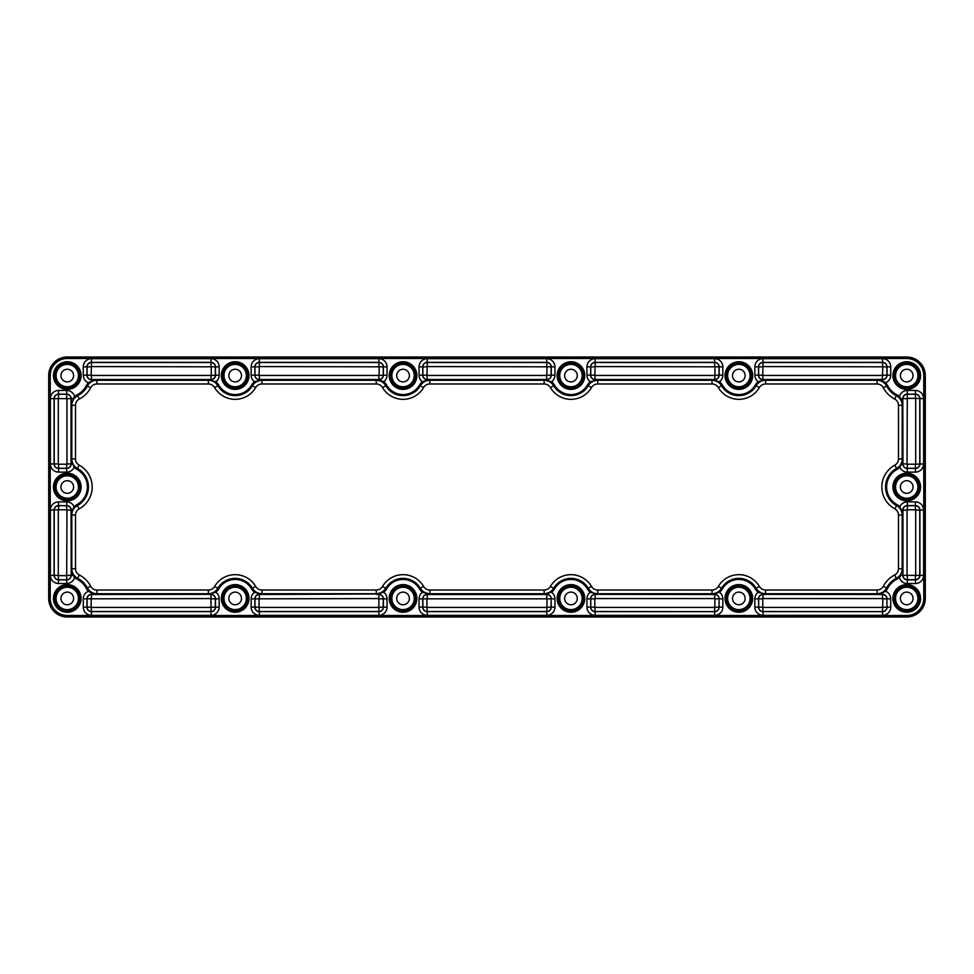 <?xml version="1.0" encoding="UTF-8"?>
<svg xmlns="http://www.w3.org/2000/svg" width="974" height="974" viewBox="0 0 974 974"><rect width="100%" height="100%" fill="white"/><g stroke="black" fill="none" stroke-linecap="round" stroke-linejoin="round"><path stroke-width="1.46" d="M912.431 378.289A6.319 6.319 0 0 1 904.006 381.284A6.319 6.319 0 0 1 901.011 372.859A6.319 6.319 0 0 1 909.436 369.864A6.319 6.319 0 0 1 912.431 378.289M912.541 489.484A6.319 6.319 0 0 1 904.237 492.82A6.319 6.319 0 0 1 900.913 484.516A6.319 6.319 0 0 1 909.205 481.193A6.319 6.319 0 0 1 912.541 489.484M912.748 600.361A6.319 6.319 0 0 1 904.797 604.452A6.319 6.319 0 0 1 900.707 596.502A6.319 6.319 0 0 1 908.657 592.411A6.319 6.319 0 0 1 912.748 600.361M745.061 599.497A6.319 6.319 0 0 1 737.768 604.671A6.319 6.319 0 0 1 732.606 597.366A6.319 6.319 0 0 1 739.899 592.204A6.319 6.319 0 0 1 745.061 599.497M745.159 375.574A6.319 6.319 0 0 1 738.828 381.893A6.319 6.319 0 0 1 732.509 375.574A6.319 6.319 0 0 1 738.828 369.256A6.319 6.319 0 0 1 745.159 375.574M577.168 374.503A6.319 6.319 0 0 1 572.006 381.808A6.319 6.319 0 0 1 564.713 376.634A6.319 6.319 0 0 1 569.875 369.341A6.319 6.319 0 0 1 577.168 374.503M576.961 596.502A6.319 6.319 0 0 1 572.87 604.452A6.319 6.319 0 0 1 564.92 600.361A6.319 6.319 0 0 1 569.011 592.411A6.319 6.319 0 0 1 576.961 596.502M408.861 595.954A6.319 6.319 0 0 1 405.537 604.245A6.319 6.319 0 0 1 397.234 600.921A6.319 6.319 0 0 1 400.57 592.618A6.319 6.319 0 0 1 408.861 595.954M408.751 372.859A6.319 6.319 0 0 1 405.768 381.284A6.319 6.319 0 0 1 397.343 378.289A6.319 6.319 0 0 1 400.326 369.864A6.319 6.319 0 0 1 408.751 372.859M73.586 375.574A6.319 6.319 0 0 1 67.267 381.893A6.319 6.319 0 0 1 60.948 375.574A6.319 6.319 0 0 1 67.267 369.256A6.319 6.319 0 0 1 73.586 375.574M73.513 486.002A6.319 6.319 0 0 1 68.265 493.246A6.319 6.319 0 0 1 61.021 488.011A6.319 6.319 0 0 1 66.269 480.766A6.319 6.319 0 0 1 73.513 486.002M73.33 596.648A6.319 6.319 0 0 1 69.057 604.501A6.319 6.319 0 0 1 61.204 600.227A6.319 6.319 0 0 1 65.477 592.375A6.319 6.319 0 0 1 73.33 596.648M241.028 596.088A6.319 6.319 0 0 1 237.51 604.306A6.319 6.319 0 0 1 229.292 600.788A6.319 6.319 0 0 1 232.81 592.569A6.319 6.319 0 0 1 241.028 596.088M240.895 372.908A6.319 6.319 0 0 1 237.826 381.309A6.319 6.319 0 0 1 229.426 378.229A6.319 6.319 0 0 1 232.494 369.84A6.319 6.319 0 0 1 240.895 372.908M906.733 617.005A18.567 18.567 0 0 0 925.3 598.438L925.3 375.562A18.567 18.567 0 0 0 906.733 356.995L67.267 356.995A18.567 18.567 0 0 0 48.7 375.562L48.7 598.438A18.567 18.567 0 0 0 67.267 617.005L906.733 617.005L906.733 615.483A17.057 17.057 0 0 0 923.778 598.438L923.778 375.562A17.057 17.057 0 0 0 906.733 358.517L67.267 358.517A17.057 17.057 0 0 0 50.222 375.562L50.222 598.438A17.057 17.057 0 0 0 67.267 615.483L906.733 615.483M590.755 382.356A11.323 11.323 0 0 0 587.979 385.546A19.736 19.736 0 0 1 553.914 385.546A11.323 11.323 0 0 0 551.126 382.356L544.137 379.653L551.588 381.771A12.065 12.065 0 0 1 554.559 385.168A18.993 18.993 0 0 0 587.334 385.168A12.065 12.065 0 0 1 590.305 381.771L597.756 379.653L590.755 382.356L590.305 381.771A8.169 8.169 0 0 1 586.945 375.16L586.945 366.845A8.169 8.169 0 0 1 595.114 358.676L714.673 358.676A8.169 8.169 0 0 1 722.842 366.845L722.842 375.16A8.169 8.169 0 0 1 719.482 381.771A12.065 12.065 0 0 1 722.452 385.168A18.993 18.993 0 0 0 755.227 385.168A12.065 12.065 0 0 1 758.198 381.771L758.649 382.356A11.323 11.323 0 0 0 755.861 385.546A19.736 19.736 0 0 1 721.807 385.546A11.323 11.323 0 0 0 719.019 382.356L712.031 379.653L719.482 381.771L719.019 382.356M898.905 397.088L899.404 396.54L900.901 398.634L902.813 405.294L902.046 401.629L898.905 397.088A11.091 11.091 0 0 0 896.506 395.432A22.329 22.329 0 0 1 886.924 385.899A11.091 11.091 0 0 0 885.025 383.281L882.225 381.114L877.087 379.653L882.566 379.653A4.48 4.48 0 0 0 887.046 375.16L887.046 366.845A4.48 4.48 0 0 0 882.566 362.365L762.995 362.365A4.48 4.48 0 0 0 758.515 366.845L758.515 375.16L754.838 375.16A8.169 8.169 0 0 0 758.198 381.771L763.166 380.03L758.649 382.356M887.582 385.558L883.345 387.762A7.061 7.061 0 0 0 877.087 383.975L877.087 380.274A10.763 10.763 0 0 1 886.632 386.057A22.67 22.67 0 0 0 896.36 395.724A10.763 10.763 0 0 1 902.192 405.294L902.192 458.961A10.763 10.763 0 0 1 896.591 468.409A21.184 21.184 0 0 0 896.591 505.591A10.763 10.763 0 0 1 902.192 515.039L902.192 568.706A10.763 10.763 0 0 1 896.36 578.276A22.67 22.67 0 0 0 886.632 587.943A10.763 10.763 0 0 1 877.087 593.726L765.637 593.726A10.994 10.994 0 0 1 756.153 588.296A20.064 20.064 0 0 0 721.515 588.296A10.994 10.994 0 0 1 712.031 593.726L597.756 593.726A10.994 10.994 0 0 1 588.259 588.296A20.064 20.064 0 0 0 553.634 588.296A10.994 10.994 0 0 1 544.137 593.726L429.863 593.726A10.994 10.994 0 0 1 420.366 588.296A20.064 20.064 0 0 0 385.741 588.296A10.994 10.994 0 0 1 376.244 593.726L261.969 593.726A10.994 10.994 0 0 1 252.485 588.296A20.064 20.064 0 0 0 217.847 588.296A10.994 10.994 0 0 1 208.363 593.726L96.913 593.726A10.763 10.763 0 0 1 87.368 587.943A22.67 22.67 0 0 0 77.64 578.276A10.763 10.763 0 0 1 71.808 568.706L71.808 515.039A10.763 10.763 0 0 1 77.409 505.591A21.184 21.184 0 0 0 77.409 468.409A10.763 10.763 0 0 1 71.808 458.961L71.808 405.294A10.763 10.763 0 0 1 77.64 395.724A22.67 22.67 0 0 0 87.368 386.057A10.763 10.763 0 0 1 96.913 380.274L208.363 380.274A10.994 10.994 0 0 1 217.847 385.704A20.064 20.064 0 0 0 252.485 385.704A10.994 10.994 0 0 1 261.969 380.274L376.244 380.274A10.994 10.994 0 0 1 385.741 385.704A20.064 20.064 0 0 0 420.366 385.704A10.994 10.994 0 0 1 429.863 380.274L544.137 380.274A10.994 10.994 0 0 1 553.634 385.704A20.064 20.064 0 0 0 588.259 385.704A10.994 10.994 0 0 1 597.756 380.274L712.031 380.274A10.994 10.994 0 0 1 721.515 385.704A20.064 20.064 0 0 0 756.153 385.704A10.994 10.994 0 0 1 765.637 380.274L877.087 380.274L877.087 379.653L882.566 380.931L885.561 382.758A11.834 11.834 0 0 1 887.582 385.558A21.598 21.598 0 0 0 896.847 394.774A11.834 11.834 0 0 1 899.404 396.54A8.169 8.169 0 0 1 907.305 390.464L915.426 390.464A8.169 8.169 0 0 1 923.596 398.634L923.596 463.941A8.169 8.169 0 0 1 915.426 472.11L907.305 472.11A8.169 8.169 0 0 1 899.842 467.276L899.319 466.753L901.595 463.624L902.813 458.961L901.741 463.941L899.842 467.276A11.834 11.834 0 0 1 897.103 469.346A20.113 20.113 0 0 0 897.103 504.654L896.75 505.299A20.844 20.844 0 0 1 896.75 468.701A11.091 11.091 0 0 0 899.319 466.753M885.025 383.281L885.561 382.758A8.169 8.169 0 0 0 890.735 375.16L890.735 366.845A8.169 8.169 0 0 0 882.566 358.676L762.995 358.676A8.169 8.169 0 0 0 754.838 366.845L754.838 375.16M897.103 504.654A11.834 11.834 0 0 1 899.842 506.724L899.319 507.247A11.091 11.091 0 0 0 896.75 505.299L894.814 508.854A24.886 24.886 0 0 1 894.814 465.146A7.061 7.061 0 0 0 898.491 458.961L898.491 405.294A7.061 7.061 0 0 0 894.656 399.023A26.371 26.371 0 0 1 883.345 387.762M907.305 501.89L915.426 501.89L915.426 509.792L907.305 509.792L907.305 505.579A4.48 4.48 0 0 0 902.813 510.059L907.038 510.059L907.038 575.366L902.959 575.366L902.959 510.059A4.346 4.346 0 0 1 907.305 505.713L915.426 505.713A4.346 4.346 0 0 1 919.773 510.059L919.773 575.366A4.346 4.346 0 0 1 915.426 579.713L907.305 579.713A4.346 4.346 0 0 1 902.959 575.366L900.901 575.366L899.404 577.46A11.834 11.834 0 0 1 896.847 579.226L894.656 574.977A7.061 7.061 0 0 0 898.491 568.706L902.813 568.706L900.646 574.952L902.813 568.706L902.813 575.366A4.48 4.48 0 0 0 907.305 579.859L915.426 579.859A4.48 4.48 0 0 0 919.919 575.366L919.919 510.059A4.48 4.48 0 0 0 915.426 505.579L907.305 505.579L907.305 501.89A8.169 8.169 0 0 0 899.842 506.724L901.595 510.376L899.319 507.247M915.426 501.89A8.169 8.169 0 0 1 923.596 510.059L923.596 575.366A8.169 8.169 0 0 1 915.426 583.536L907.305 583.536A8.169 8.169 0 0 1 899.404 577.46L898.905 576.912L900.646 574.952M896.847 579.226A21.598 21.598 0 0 0 887.582 588.442A11.834 11.834 0 0 1 885.561 591.242L885.025 590.719A11.091 11.091 0 0 0 886.924 588.101A22.329 22.329 0 0 1 896.506 578.568A11.091 11.091 0 0 0 898.905 576.912M755.227 588.832A18.993 18.993 0 0 0 722.452 588.832L721.807 588.454A19.736 19.736 0 0 1 755.861 588.454A11.323 11.323 0 0 0 758.649 591.644L758.198 592.229A12.065 12.065 0 0 1 755.227 588.832L759.355 586.421A7.293 7.293 0 0 0 765.637 590.025L765.637 594.347L762.995 594.347L765.637 594.347L758.198 592.229A8.169 8.169 0 0 0 754.838 598.84L754.838 607.155A8.169 8.169 0 0 0 762.995 615.324L882.566 615.324A8.169 8.169 0 0 0 890.735 607.155L890.735 598.84A8.169 8.169 0 0 0 885.561 591.242L882.225 592.886L885.025 590.719M722.452 588.832A12.065 12.065 0 0 1 719.482 592.229L719.019 591.644A11.323 11.323 0 0 0 721.807 588.454L718.325 586.421A23.778 23.778 0 0 1 759.355 586.421M208.363 383.975L208.363 379.653L211.005 379.653L208.363 379.653L215.802 381.771A12.065 12.065 0 0 1 218.773 385.168A18.993 18.993 0 0 0 251.548 385.168A12.065 12.065 0 0 1 254.518 381.771L261.969 379.653L261.969 383.975A7.293 7.293 0 0 0 255.675 387.579A23.778 23.778 0 0 1 214.645 387.579A7.293 7.293 0 0 0 208.363 383.975L96.913 383.975A7.061 7.061 0 0 0 90.655 387.762A26.371 26.371 0 0 1 79.344 399.023A7.061 7.061 0 0 0 75.509 405.294L75.509 458.961A7.061 7.061 0 0 0 79.186 465.146A24.886 24.886 0 0 1 79.186 508.854A7.061 7.061 0 0 0 75.509 515.039L75.509 568.706A7.061 7.061 0 0 0 79.344 574.977A26.371 26.371 0 0 1 90.655 586.238A7.061 7.061 0 0 0 96.913 590.025L208.363 590.025A7.293 7.293 0 0 0 214.645 586.421A23.778 23.778 0 0 1 255.675 586.421A7.293 7.293 0 0 0 261.969 590.025L376.244 590.025A7.293 7.293 0 0 0 382.538 586.421A23.778 23.778 0 0 1 423.568 586.421A7.293 7.293 0 0 0 429.863 590.025L544.137 590.025A7.293 7.293 0 0 0 550.432 586.421A23.778 23.778 0 0 1 591.462 586.421A7.293 7.293 0 0 0 597.756 590.025L597.756 594.347L595.114 594.347L597.756 594.347L590.305 592.229A8.169 8.169 0 0 0 586.945 598.84L586.945 607.155A8.169 8.169 0 0 0 595.114 615.324L714.673 615.324A8.169 8.169 0 0 0 722.842 607.155L722.842 598.84A8.169 8.169 0 0 0 719.482 592.229L714.514 593.97L719.019 591.644M383.245 591.644L383.695 592.229L376.244 594.347L383.245 591.644A11.323 11.323 0 0 0 386.021 588.454A19.736 19.736 0 0 1 420.086 588.454A11.323 11.323 0 0 0 422.874 591.644L429.863 594.347L422.412 592.229A8.169 8.169 0 0 0 419.051 598.84L419.051 607.155A8.169 8.169 0 0 0 427.221 615.324L546.779 615.324A8.169 8.169 0 0 0 554.949 607.155L554.949 598.84A8.169 8.169 0 0 0 551.588 592.229L544.137 594.347L551.126 591.644L551.588 592.229A12.065 12.065 0 0 0 554.559 588.832A18.993 18.993 0 0 1 587.334 588.832A12.065 12.065 0 0 0 590.305 592.229L590.755 591.644L595.272 593.97M422.874 591.644L422.412 592.229A12.065 12.065 0 0 1 419.441 588.832A18.993 18.993 0 0 0 386.666 588.832A12.065 12.065 0 0 1 383.695 592.229A8.169 8.169 0 0 1 387.055 598.84L387.055 607.155A8.169 8.169 0 0 1 378.886 615.324L259.327 615.324A8.169 8.169 0 0 1 251.158 607.155L251.158 598.84A8.169 8.169 0 0 1 254.518 592.229A12.065 12.065 0 0 1 251.548 588.832A18.993 18.993 0 0 0 218.773 588.832A12.065 12.065 0 0 1 215.802 592.229L208.363 594.347L211.005 594.018L208.363 594.347L208.363 590.025M259.486 593.97L254.518 592.229L254.981 591.644L259.327 594.347A4.48 4.48 0 0 0 254.847 598.84L254.847 607.155A4.48 4.48 0 0 0 259.327 611.635L378.886 611.635A4.48 4.48 0 0 0 383.379 607.155L383.379 598.84A4.48 4.48 0 0 0 378.886 594.347L376.244 594.347L376.244 590.025M210.834 593.97L215.351 591.644L215.802 592.229A8.169 8.169 0 0 1 219.162 598.84L219.162 607.155A8.169 8.169 0 0 1 211.005 615.324L91.434 615.324A8.169 8.169 0 0 1 83.265 607.155L83.265 598.84A8.169 8.169 0 0 1 88.439 591.242A11.834 11.834 0 0 1 86.418 588.442A21.598 21.598 0 0 0 77.153 579.226A11.834 11.834 0 0 1 74.596 577.46L73.099 575.366L71.187 568.706L73.099 575.366L71.187 575.366L71.187 568.706L75.509 568.706M91.775 592.886L96.913 594.347L91.434 593.069L88.439 591.242L88.975 590.719L91.775 592.886L91.434 594.347A4.48 4.48 0 0 0 86.954 598.84L86.954 607.155A4.48 4.48 0 0 0 91.434 611.635L211.005 611.635A4.48 4.48 0 0 0 215.485 607.155L215.485 598.84A4.48 4.48 0 0 0 211.005 594.347L91.434 594.493A4.346 4.346 0 0 0 87.1 598.84L83.265 598.84M73.354 574.952L75.095 576.912L74.596 577.46A8.169 8.169 0 0 1 66.695 583.536L58.574 583.536A8.169 8.169 0 0 1 50.404 575.366L50.404 510.059A8.169 8.169 0 0 1 58.574 501.89L66.695 501.89A8.169 8.169 0 0 1 74.158 506.724L74.681 507.247L72.405 510.376L71.187 515.039L72.259 510.059L74.158 506.724A11.834 11.834 0 0 1 76.897 504.654A20.113 20.113 0 0 0 76.897 469.346A11.834 11.834 0 0 1 74.158 467.276L74.681 466.753A11.091 11.091 0 0 0 77.25 468.701A20.844 20.844 0 0 1 77.25 505.299A11.091 11.091 0 0 0 74.681 507.247M75.509 405.294L71.187 405.294L73.354 399.048L71.187 405.294L71.187 398.634A4.48 4.48 0 0 0 66.695 394.141L58.574 394.141A4.48 4.48 0 0 0 54.081 398.634L54.081 463.941A4.48 4.48 0 0 0 58.574 468.421L66.695 468.421L66.695 472.11A8.169 8.169 0 0 0 74.158 467.276L72.405 463.624L74.681 466.753M66.695 472.11L58.574 472.11L58.574 464.208L66.695 464.208L66.695 468.421A4.48 4.48 0 0 0 71.187 463.941L66.963 463.941L66.963 398.634L71.041 398.634L71.041 463.941A4.346 4.346 0 0 1 66.695 468.287L58.574 468.287A4.346 4.346 0 0 1 54.227 463.941L54.227 398.634A4.346 4.346 0 0 1 58.574 394.287L66.695 394.287A4.346 4.346 0 0 1 71.041 398.634L73.099 398.634L74.596 396.54L75.095 397.088L73.354 399.048M58.574 472.11A8.169 8.169 0 0 1 50.404 463.941L50.404 398.634A8.169 8.169 0 0 1 58.574 390.464L66.695 390.464A8.169 8.169 0 0 1 74.596 396.54A11.834 11.834 0 0 1 77.153 394.774A21.598 21.598 0 0 0 86.418 385.558A11.834 11.834 0 0 1 88.439 382.758L88.975 383.281A11.091 11.091 0 0 0 87.076 385.899A22.329 22.329 0 0 1 77.494 395.432A11.091 11.091 0 0 0 75.095 397.088M83.265 375.16L83.265 366.845A8.169 8.169 0 0 1 91.434 358.676L211.005 358.676A8.169 8.169 0 0 1 219.162 366.845L91.434 366.577L91.166 375.16L86.954 375.16A4.48 4.48 0 0 0 91.434 379.653L91.434 375.428L211.005 375.428L211.005 379.507L91.434 379.507A4.346 4.346 0 0 1 87.1 375.16L87.1 366.845A4.346 4.346 0 0 1 91.434 362.511L211.005 362.511A4.346 4.346 0 0 1 215.339 366.845L215.339 375.16A4.346 4.346 0 0 1 211.005 379.507L211.005 379.653A4.48 4.48 0 0 0 215.485 375.16L215.485 366.845A4.48 4.48 0 0 0 211.005 362.365L91.434 362.365A4.48 4.48 0 0 0 86.954 366.845L86.954 375.16L83.265 375.16A8.169 8.169 0 0 0 88.439 382.758L91.775 381.114L88.975 383.281M219.162 366.845L219.162 375.16A8.169 8.169 0 0 1 215.802 381.771L215.351 382.356L210.834 380.03M251.158 375.16L251.158 366.845A8.169 8.169 0 0 1 259.327 358.676L378.886 358.676A8.169 8.169 0 0 1 387.055 366.845L259.327 366.577L259.06 375.16L254.847 375.16A4.48 4.48 0 0 0 259.327 379.653L259.327 375.428L378.886 375.428L378.886 379.507L259.327 379.507A4.346 4.346 0 0 1 254.981 375.16L254.981 366.845A4.346 4.346 0 0 1 259.327 362.511L378.886 362.511A4.346 4.346 0 0 1 383.232 366.845L383.232 375.16A4.346 4.346 0 0 1 378.886 379.507L383.695 381.771A12.065 12.065 0 0 1 386.666 385.168L382.538 387.579A7.293 7.293 0 0 0 376.244 383.975L376.244 379.653L378.886 379.653A4.48 4.48 0 0 0 383.379 375.16L383.379 366.845A4.48 4.48 0 0 0 378.886 362.365L259.327 362.365A4.48 4.48 0 0 0 254.847 366.845L254.847 375.16L251.158 375.16A8.169 8.169 0 0 0 254.518 381.771L254.981 382.356A11.323 11.323 0 0 0 252.193 385.546A19.736 19.736 0 0 1 218.139 385.546A11.323 11.323 0 0 0 215.351 382.356M387.055 366.845L387.055 375.16A8.169 8.169 0 0 1 383.695 381.771L383.245 382.356L378.728 380.03M386.666 385.168A18.993 18.993 0 0 0 419.441 385.168A12.065 12.065 0 0 1 422.412 381.771L422.874 382.356A11.323 11.323 0 0 0 420.086 385.546A19.736 19.736 0 0 1 386.021 385.546A11.323 11.323 0 0 0 383.245 382.356M554.559 385.168L550.432 387.579A7.293 7.293 0 0 0 544.137 383.975L544.137 379.653L546.779 379.653A4.48 4.48 0 0 0 551.272 375.16L551.272 366.845A4.48 4.48 0 0 0 546.779 362.365L427.221 362.365A4.48 4.48 0 0 0 422.728 366.845L422.728 375.16L419.051 375.16A8.169 8.169 0 0 0 422.412 381.771L427.379 380.03L422.874 382.356M551.126 382.356L551.588 381.771A8.169 8.169 0 0 0 554.949 375.16L554.949 366.845A8.169 8.169 0 0 0 546.779 358.676L427.221 358.676A8.169 8.169 0 0 0 419.051 366.845L419.051 375.16M890.735 366.845L762.995 366.577L762.739 375.16L758.661 375.16L758.661 366.845A4.346 4.346 0 0 1 762.995 362.511L882.566 362.511A4.346 4.346 0 0 1 886.9 366.845L886.9 375.16A4.346 4.346 0 0 1 882.566 379.507L762.995 379.507A4.346 4.346 0 0 1 758.661 375.16L758.515 375.16A4.48 4.48 0 0 0 762.995 379.653L765.637 379.653L763.166 380.03M882.225 381.114L882.834 366.845M900.646 399.048L902.813 398.634L902.813 405.294L898.491 405.294M898.491 458.961L902.813 458.961L902.813 463.941L901.595 463.624M898.491 568.706L898.491 515.039L902.813 515.039L902.813 510.059L901.741 510.059L902.813 515.039L901.595 510.376M890.735 598.84L887.046 598.84A4.48 4.48 0 0 0 882.566 594.347L882.566 593.069L877.087 594.347L882.225 592.886M758.649 591.644L763.166 593.97M722.842 598.84L719.153 598.84A4.48 4.48 0 0 0 714.673 594.347L712.031 594.347L714.514 593.97M554.949 598.84L551.272 598.84A4.48 4.48 0 0 0 546.779 594.347L546.621 593.97M427.379 593.97L427.221 594.347A4.48 4.48 0 0 0 422.728 598.84L422.728 607.155A4.48 4.48 0 0 0 427.221 611.635L546.779 611.635A4.48 4.48 0 0 0 551.272 607.155L551.126 598.84A4.346 4.346 0 0 0 546.779 594.493L544.137 594.347L544.137 590.025M378.728 593.97L259.327 594.493A4.346 4.346 0 0 0 254.981 598.84L251.158 598.84M75.509 515.039L71.187 515.039L71.187 510.059L72.405 510.376M75.509 458.961L71.187 458.961L71.187 463.941L72.259 463.941L71.187 458.961L72.405 463.624M96.913 383.975L96.913 379.653L91.434 379.653L91.434 380.931L96.913 379.653L91.775 381.114M259.486 380.03L261.969 379.653L254.981 382.356M554.949 366.845L427.221 366.577L426.953 375.16L422.874 375.16L422.874 366.845A4.346 4.346 0 0 1 427.221 362.511L546.779 362.511A4.346 4.346 0 0 1 551.126 366.845L551.126 375.16A4.346 4.346 0 0 1 546.779 379.507L427.221 379.507A4.346 4.346 0 0 1 422.874 375.16L422.728 375.16A4.48 4.48 0 0 0 427.221 379.653L429.863 379.653L427.379 380.03M546.621 380.03L547.047 366.845M595.272 380.03L597.756 379.653L597.756 383.975A7.293 7.293 0 0 0 591.462 387.579A23.778 23.778 0 0 1 550.432 387.579M722.452 385.168L718.325 387.579A7.293 7.293 0 0 0 712.031 383.975L712.031 379.653L714.514 380.03M79.186 465.146L76.897 469.346M894.412 375.562A12.309 12.309 0 0 1 906.733 363.253A12.309 12.309 0 0 1 919.042 375.562A12.309 12.309 0 0 1 906.733 387.883A12.309 12.309 0 0 1 894.412 375.562M917.934 375.562A11.201 11.201 0 0 0 906.733 364.373A11.201 11.201 0 0 0 895.532 375.562A11.201 11.201 0 0 0 906.733 386.763A11.201 11.201 0 0 0 917.934 375.562M894.412 487A12.309 12.309 0 0 1 906.733 474.691A12.309 12.309 0 0 1 919.042 487A12.309 12.309 0 0 1 906.733 499.309A12.309 12.309 0 0 1 894.412 487M917.934 487A11.201 11.201 0 0 0 906.733 475.799A11.201 11.201 0 0 0 895.532 487A11.201 11.201 0 0 0 906.733 498.201A11.201 11.201 0 0 0 917.934 487M894.412 598.438A12.309 12.309 0 0 1 906.733 586.117A12.309 12.309 0 0 1 919.042 598.438A12.309 12.309 0 0 1 906.733 610.747A12.309 12.309 0 0 1 894.412 598.438M917.934 598.438A11.201 11.201 0 0 0 906.733 587.237A11.201 11.201 0 0 0 895.532 598.438A11.201 11.201 0 0 0 906.733 609.627A11.201 11.201 0 0 0 917.934 598.438M726.519 598.438A12.309 12.309 0 0 1 738.84 586.117A12.309 12.309 0 0 1 751.149 598.438A12.309 12.309 0 0 1 738.84 610.747A12.309 12.309 0 0 1 726.519 598.438M750.041 598.438A11.201 11.201 0 0 0 738.84 587.237A11.201 11.201 0 0 0 727.639 598.438A11.201 11.201 0 0 0 738.84 609.627A11.201 11.201 0 0 0 750.041 598.438M726.519 375.562A12.309 12.309 0 0 1 738.84 363.253A12.309 12.309 0 0 1 751.149 375.562A12.309 12.309 0 0 1 738.84 387.883A12.309 12.309 0 0 1 726.519 375.562M750.041 375.562A11.201 11.201 0 0 0 738.84 364.373A11.201 11.201 0 0 0 727.639 375.562A11.201 11.201 0 0 0 738.84 386.763A11.201 11.201 0 0 0 750.041 375.562M558.638 375.562A12.309 12.309 0 0 1 570.947 363.253A12.309 12.309 0 0 1 583.256 375.562A12.309 12.309 0 0 1 570.947 387.883A12.309 12.309 0 0 1 558.638 375.562M582.148 375.562A11.201 11.201 0 0 0 570.947 364.373A11.201 11.201 0 0 0 559.746 375.562A11.201 11.201 0 0 0 570.947 386.763A11.201 11.201 0 0 0 582.148 375.562M558.638 598.438A12.309 12.309 0 0 1 570.947 586.117A12.309 12.309 0 0 1 583.256 598.438A12.309 12.309 0 0 1 570.947 610.747A12.309 12.309 0 0 1 558.638 598.438M582.148 598.438A11.201 11.201 0 0 0 570.947 587.237A11.201 11.201 0 0 0 559.746 598.438A11.201 11.201 0 0 0 570.947 609.627A11.201 11.201 0 0 0 582.148 598.438M390.744 598.438A12.309 12.309 0 0 1 403.053 586.117A12.309 12.309 0 0 1 415.362 598.438A12.309 12.309 0 0 1 403.053 610.747A12.309 12.309 0 0 1 390.744 598.438M414.254 598.438A11.201 11.201 0 0 0 403.053 587.237A11.201 11.201 0 0 0 391.852 598.438A11.201 11.201 0 0 0 403.053 609.627A11.201 11.201 0 0 0 414.254 598.438M390.744 375.562A12.309 12.309 0 0 1 403.053 363.253A12.309 12.309 0 0 1 415.362 375.562A12.309 12.309 0 0 1 403.053 387.883A12.309 12.309 0 0 1 390.744 375.562M414.254 375.562A11.201 11.201 0 0 0 403.053 364.373A11.201 11.201 0 0 0 391.852 375.562A11.201 11.201 0 0 0 403.053 386.763A11.201 11.201 0 0 0 414.254 375.562M222.851 375.562A12.309 12.309 0 0 1 235.16 363.253A12.309 12.309 0 0 1 247.481 375.562A12.309 12.309 0 0 1 235.16 387.883A12.309 12.309 0 0 1 222.851 375.562M246.361 375.562A11.201 11.201 0 0 0 235.16 364.373A11.201 11.201 0 0 0 223.959 375.562A11.201 11.201 0 0 0 235.16 386.763A11.201 11.201 0 0 0 246.361 375.562M222.851 598.438A12.309 12.309 0 0 1 235.16 586.117A12.309 12.309 0 0 1 247.481 598.438A12.309 12.309 0 0 1 235.16 610.747A12.309 12.309 0 0 1 222.851 598.438M246.361 598.438A11.201 11.201 0 0 0 235.16 587.237A11.201 11.201 0 0 0 223.959 598.438A11.201 11.201 0 0 0 235.16 609.627A11.201 11.201 0 0 0 246.361 598.438M54.958 598.438A12.309 12.309 0 0 1 67.267 586.117A12.309 12.309 0 0 1 79.588 598.438A12.309 12.309 0 0 1 67.267 610.747A12.309 12.309 0 0 1 54.958 598.438M78.468 598.438A11.201 11.201 0 0 0 67.267 587.237A11.201 11.201 0 0 0 56.066 598.438A11.201 11.201 0 0 0 67.267 609.627A11.201 11.201 0 0 0 78.468 598.438M54.958 487A12.309 12.309 0 0 1 67.267 474.691A12.309 12.309 0 0 1 79.588 487A12.309 12.309 0 0 1 67.267 499.309A12.309 12.309 0 0 1 54.958 487M78.468 487A11.201 11.201 0 0 0 67.267 475.799A11.201 11.201 0 0 0 56.066 487A11.201 11.201 0 0 0 67.267 498.201A11.201 11.201 0 0 0 78.468 487M54.958 375.562A12.309 12.309 0 0 1 67.267 363.253A12.309 12.309 0 0 1 79.588 375.562A12.309 12.309 0 0 1 67.267 387.883A12.309 12.309 0 0 1 54.958 375.562M78.468 375.562A11.201 11.201 0 0 0 67.267 364.373A11.201 11.201 0 0 0 56.066 375.562A11.201 11.201 0 0 0 67.267 386.763A11.201 11.201 0 0 0 78.468 375.562M919.432 375.562A12.711 12.711 0 0 0 906.733 362.864A12.711 12.711 0 0 0 894.022 375.562A12.711 12.711 0 0 0 906.733 388.273A12.711 12.711 0 0 0 919.432 375.562M919.432 487A12.711 12.711 0 0 0 906.733 474.289A12.711 12.711 0 0 0 894.022 487A12.711 12.711 0 0 0 906.733 499.711A12.711 12.711 0 0 0 919.432 487M919.432 598.438A12.711 12.711 0 0 0 906.733 585.727A12.711 12.711 0 0 0 894.022 598.438A12.711 12.711 0 0 0 906.733 611.136A12.711 12.711 0 0 0 919.432 598.438M751.551 598.438A12.711 12.711 0 0 0 738.84 585.727A12.711 12.711 0 0 0 726.129 598.438A12.711 12.711 0 0 0 738.84 611.136A12.711 12.711 0 0 0 751.551 598.438M751.551 375.562A12.711 12.711 0 0 0 738.84 362.864A12.711 12.711 0 0 0 726.129 375.562A12.711 12.711 0 0 0 738.84 388.273A12.711 12.711 0 0 0 751.551 375.562M583.657 375.562A12.711 12.711 0 0 0 570.947 362.864A12.711 12.711 0 0 0 558.236 375.562A12.711 12.711 0 0 0 570.947 388.273A12.711 12.711 0 0 0 583.657 375.562M583.657 598.438A12.711 12.711 0 0 0 570.947 585.727A12.711 12.711 0 0 0 558.236 598.438A12.711 12.711 0 0 0 570.947 611.136A12.711 12.711 0 0 0 583.657 598.438M415.764 598.438A12.711 12.711 0 0 0 403.053 585.727A12.711 12.711 0 0 0 390.343 598.438A12.711 12.711 0 0 0 403.053 611.136A12.711 12.711 0 0 0 415.764 598.438M415.764 375.562A12.711 12.711 0 0 0 403.053 362.864A12.711 12.711 0 0 0 390.343 375.562A12.711 12.711 0 0 0 403.053 388.273A12.711 12.711 0 0 0 415.764 375.562M247.871 375.562A12.711 12.711 0 0 0 235.16 362.864A12.711 12.711 0 0 0 222.449 375.562A12.711 12.711 0 0 0 235.16 388.273A12.711 12.711 0 0 0 247.871 375.562M247.871 598.438A12.711 12.711 0 0 0 235.16 585.727A12.711 12.711 0 0 0 222.449 598.438A12.711 12.711 0 0 0 235.16 611.136A12.711 12.711 0 0 0 247.871 598.438M79.978 598.438A12.711 12.711 0 0 0 67.267 585.727A12.711 12.711 0 0 0 54.568 598.438A12.711 12.711 0 0 0 67.267 611.136A12.711 12.711 0 0 0 79.978 598.438M79.978 487A12.711 12.711 0 0 0 67.267 474.289A12.711 12.711 0 0 0 54.568 487A12.711 12.711 0 0 0 67.267 499.711A12.711 12.711 0 0 0 79.978 487M79.978 375.562A12.711 12.711 0 0 0 67.267 362.864A12.711 12.711 0 0 0 54.568 375.562A12.711 12.711 0 0 0 67.267 388.273A12.711 12.711 0 0 0 79.978 375.562M920.552 375.562A13.819 13.819 0 0 1 906.733 389.393A13.819 13.819 0 0 1 892.902 375.562A13.819 13.819 0 0 1 906.733 361.744A13.819 13.819 0 0 1 920.552 375.562M920.552 487A13.819 13.819 0 0 1 906.733 500.819A13.819 13.819 0 0 1 892.902 487A13.819 13.819 0 0 1 906.733 473.181A13.819 13.819 0 0 1 920.552 487M920.552 598.438A13.819 13.819 0 0 1 906.733 612.256A13.819 13.819 0 0 1 892.902 598.438A13.819 13.819 0 0 1 906.733 584.607A13.819 13.819 0 0 1 920.552 598.438M752.659 598.438A13.819 13.819 0 0 1 738.84 612.256A13.819 13.819 0 0 1 725.021 598.438A13.819 13.819 0 0 1 738.84 584.607A13.819 13.819 0 0 1 752.659 598.438M752.659 375.562A13.819 13.819 0 0 1 738.84 389.393A13.819 13.819 0 0 1 725.021 375.562A13.819 13.819 0 0 1 738.84 361.744A13.819 13.819 0 0 1 752.659 375.562M584.765 375.562A13.819 13.819 0 0 1 570.947 389.393A13.819 13.819 0 0 1 557.128 375.562A13.819 13.819 0 0 1 570.947 361.744A13.819 13.819 0 0 1 584.765 375.562M584.765 598.438A13.819 13.819 0 0 1 570.947 612.256A13.819 13.819 0 0 1 557.128 598.438A13.819 13.819 0 0 1 570.947 584.607A13.819 13.819 0 0 1 584.765 598.438M416.872 598.438A13.819 13.819 0 0 1 403.053 612.256A13.819 13.819 0 0 1 389.235 598.438A13.819 13.819 0 0 1 403.053 584.607A13.819 13.819 0 0 1 416.872 598.438M416.872 375.562A13.819 13.819 0 0 1 403.053 389.393A13.819 13.819 0 0 1 389.235 375.562A13.819 13.819 0 0 1 403.053 361.744A13.819 13.819 0 0 1 416.872 375.562M248.979 375.562A13.819 13.819 0 0 1 235.16 389.393A13.819 13.819 0 0 1 221.342 375.562A13.819 13.819 0 0 1 235.16 361.744A13.819 13.819 0 0 1 248.979 375.562M248.979 598.438A13.819 13.819 0 0 1 235.16 612.256A13.819 13.819 0 0 1 221.342 598.438A13.819 13.819 0 0 1 235.16 584.607A13.819 13.819 0 0 1 248.979 598.438M81.098 598.438A13.819 13.819 0 0 1 67.267 612.256A13.819 13.819 0 0 1 53.448 598.438A13.819 13.819 0 0 1 67.267 584.607A13.819 13.819 0 0 1 81.098 598.438M81.098 487A13.819 13.819 0 0 1 67.267 500.819A13.819 13.819 0 0 1 53.448 487A13.819 13.819 0 0 1 67.267 473.181A13.819 13.819 0 0 1 81.098 487M81.098 375.562A13.819 13.819 0 0 1 67.267 389.393A13.819 13.819 0 0 1 53.448 375.562A13.819 13.819 0 0 1 67.267 361.744A13.819 13.819 0 0 1 81.098 375.562M906.733 358.517L906.733 357.397A18.165 18.165 0 0 1 924.898 375.562L925.3 598.438M923.778 598.438L924.898 598.438A18.165 18.165 0 0 1 906.733 616.603L67.267 616.603L67.267 615.483M67.267 617.005L67.267 616.603A18.165 18.165 0 0 1 49.102 598.438L48.7 598.438M50.222 598.438L49.102 598.438L48.7 375.562M923.778 375.562L925.3 375.562M50.222 375.562L49.102 375.562A18.165 18.165 0 0 1 67.267 357.397L67.267 356.995M67.267 358.517L67.267 357.397L906.733 356.995M755.227 385.168L759.355 387.579A23.778 23.778 0 0 1 718.325 387.579M762.739 366.845L754.838 366.845M762.995 366.577L762.995 358.676M882.566 366.577L882.566 358.676M882.834 375.16L890.735 375.16M894.656 399.023L896.847 394.774M915.426 472.11L915.426 464.208L907.305 464.208L907.305 468.287L915.426 468.287A4.346 4.346 0 0 0 919.773 463.941L919.773 398.634A4.346 4.346 0 0 0 915.426 394.287L907.305 394.141A4.48 4.48 0 0 0 902.813 398.634L902.959 463.941A4.346 4.346 0 0 0 907.305 468.287L915.426 468.421A4.48 4.48 0 0 0 919.919 463.941L919.919 398.634A4.48 4.48 0 0 0 915.426 394.141L907.305 394.141L907.305 390.464M915.426 390.464L915.426 398.366L923.596 398.634M923.596 463.941L915.426 464.208M907.305 472.11L907.305 468.421A4.48 4.48 0 0 1 902.813 463.941L907.038 463.941L907.305 394.287A4.346 4.346 0 0 0 902.959 398.634L907.038 398.634M897.103 469.346L894.814 465.146M907.038 575.366L915.694 575.366L915.694 510.059L923.596 510.059M915.694 575.366L923.596 575.366M915.426 575.634L915.426 583.536M907.305 575.634L907.305 583.536M887.582 588.442L883.345 586.238A26.371 26.371 0 0 1 894.656 574.977M890.735 607.155L887.046 607.155L886.9 598.84A4.346 4.346 0 0 0 882.566 594.493L877.087 594.347L877.087 590.025A7.061 7.061 0 0 0 883.345 586.238M882.566 615.324L882.566 611.635A4.48 4.48 0 0 0 887.046 607.155L886.9 598.84L882.834 598.84L882.566 611.489A4.346 4.346 0 0 0 886.9 607.155L882.834 607.155M754.838 607.155L758.515 607.155A4.48 4.48 0 0 0 762.995 611.635L882.566 611.635L762.995 611.489L762.995 615.324M762.739 607.155L762.739 598.84L758.661 598.84A4.346 4.346 0 0 1 762.995 594.493L762.995 598.572L882.566 598.572L882.566 594.493L762.995 594.347A4.48 4.48 0 0 0 758.515 598.84L758.661 607.155A4.346 4.346 0 0 0 762.995 611.489L762.739 607.155L758.661 607.155L758.661 598.84L754.838 598.84M722.842 607.155L719.153 607.155L719.019 598.84A4.346 4.346 0 0 0 714.673 594.493L712.031 594.347L712.031 590.025A7.293 7.293 0 0 0 718.325 586.421M714.673 615.324L714.673 611.635A4.48 4.48 0 0 0 719.153 607.155L719.019 598.84L714.94 598.84L714.673 611.489A4.346 4.346 0 0 0 719.019 607.155L714.94 607.155M586.945 607.155L590.621 607.155A4.48 4.48 0 0 0 595.114 611.635L714.673 611.635L595.114 611.489L595.114 615.324M594.846 607.155L594.846 598.84L590.768 598.84A4.346 4.346 0 0 1 595.114 594.493L595.114 598.572L714.673 598.572L714.673 594.493L595.114 594.347A4.48 4.48 0 0 0 590.621 598.84L590.768 607.155A4.346 4.346 0 0 0 595.114 611.489L594.846 607.155L590.768 607.155L590.768 598.84L586.945 598.84M587.334 588.832L587.979 588.454A11.323 11.323 0 0 0 590.755 591.644M554.559 588.832L553.914 588.454A19.736 19.736 0 0 1 587.979 588.454L591.462 586.421M551.126 591.644A11.323 11.323 0 0 0 553.914 588.454L550.432 586.421M554.949 607.155L551.126 607.155L551.126 598.84L547.047 598.84L546.779 611.489A4.346 4.346 0 0 0 551.126 607.155L547.047 607.155M546.779 615.324L546.779 611.489L427.221 611.489L427.221 615.324M419.051 607.155L422.874 607.155A4.346 4.346 0 0 0 427.221 611.489L426.953 607.155L422.874 607.155L422.874 598.84L419.051 598.84M423.568 586.421L419.441 588.832M382.538 586.421L386.666 588.832M387.055 598.84L383.232 598.84A4.346 4.346 0 0 0 378.886 594.493L378.886 611.489A4.346 4.346 0 0 0 383.232 607.155L387.055 607.155M378.886 615.324L378.886 611.489L259.327 611.489L259.327 615.324M251.158 607.155L254.981 607.155A4.346 4.346 0 0 0 259.327 611.489L259.06 607.155L254.981 607.155L254.981 598.84L378.886 598.572M215.351 591.644A11.323 11.323 0 0 0 218.139 588.454A19.736 19.736 0 0 1 252.193 588.454A11.323 11.323 0 0 0 254.981 591.644M255.675 586.421L251.548 588.832M214.645 586.421L218.773 588.832M219.162 598.84L215.339 598.84A4.346 4.346 0 0 0 211.005 594.493L211.005 611.489A4.346 4.346 0 0 0 215.339 607.155L219.162 607.155M211.005 615.324L211.005 611.489L91.434 611.489L91.434 615.324M83.265 607.155L87.1 607.155A4.346 4.346 0 0 0 91.434 611.489L91.166 607.155L87.1 607.155L87.1 598.84L211.005 598.572M75.095 576.912A11.091 11.091 0 0 0 77.494 578.568A22.329 22.329 0 0 1 87.076 588.101A11.091 11.091 0 0 0 88.975 590.719M90.655 586.238L86.418 588.442M79.344 574.977L77.153 579.226M58.574 501.89L58.574 509.792L66.695 509.792L66.695 505.713L58.574 505.713A4.346 4.346 0 0 0 54.227 510.059L54.227 575.366A4.346 4.346 0 0 0 58.574 579.713L66.695 579.859A4.48 4.48 0 0 0 71.187 575.366L71.041 510.059A4.346 4.346 0 0 0 66.695 505.713L58.574 505.579A4.48 4.48 0 0 0 54.081 510.059L54.081 575.366A4.48 4.48 0 0 0 58.574 579.859L66.695 579.859L66.695 583.536M58.574 583.536L58.306 575.366L50.404 575.366M50.404 510.059L58.574 509.792M66.695 501.89L66.695 505.579A4.48 4.48 0 0 1 71.187 510.059L66.963 510.059L66.695 579.713A4.346 4.346 0 0 0 71.041 575.366L66.963 575.366M76.897 504.654L79.186 508.854M66.963 398.634L58.306 398.634L58.306 463.941L50.404 463.941M58.306 398.634L50.404 398.634M58.574 398.366L58.574 390.464M66.695 398.366L66.695 390.464M77.153 394.774L79.344 399.023M86.418 385.558L90.655 387.762M91.166 366.845L83.265 366.845M91.434 366.577L91.434 358.676M211.005 366.577L211.005 358.676M211.005 375.428L219.162 375.16M218.773 385.168L214.645 387.579M251.548 385.168L255.675 387.579M259.06 366.845L251.158 366.845M259.327 366.577L259.327 358.676M378.886 366.577L378.886 358.676M378.886 375.428L387.055 375.16M419.441 385.168L423.568 387.579A23.778 23.778 0 0 1 382.538 387.579M426.953 366.845L419.051 366.845M427.221 366.577L427.221 358.676M546.779 366.577L546.779 358.676M547.047 375.16L554.949 375.16M591.462 387.579L587.334 385.168M722.842 366.845L595.114 366.577L594.846 375.16L590.768 375.16L590.768 366.845A4.346 4.346 0 0 1 595.114 362.511L714.673 362.511A4.346 4.346 0 0 1 719.019 366.845L719.019 375.16A4.346 4.346 0 0 1 714.673 379.507L714.673 379.653A4.48 4.48 0 0 0 719.153 375.16L719.153 366.845A4.48 4.48 0 0 0 714.673 362.365L595.114 362.365A4.48 4.48 0 0 0 590.621 366.845L590.621 375.16A4.48 4.48 0 0 0 595.114 379.653L595.114 379.507A4.346 4.346 0 0 1 590.768 375.16L586.945 375.16M594.846 366.845L586.945 366.845M595.114 366.577L595.114 358.676M714.673 366.577L714.673 358.676M594.846 375.16L595.114 379.507L714.673 379.507L714.94 375.16L722.842 375.16M762.739 375.16L762.995 379.653L765.637 379.653L765.637 383.975A7.293 7.293 0 0 0 759.355 387.579M429.863 590.025L429.863 594.347L427.221 594.493A4.346 4.346 0 0 0 422.874 598.84L547.047 598.84M379.154 607.155L383.232 607.155L383.232 598.84L379.154 598.84M261.969 590.025L261.969 594.347L259.327 594.347L259.327 598.572M211.261 607.155L215.339 607.155L215.339 598.84L211.261 598.84M96.913 590.025L96.913 594.347L91.434 594.347L91.434 598.572M426.953 375.16L427.221 379.653L429.863 379.653L429.863 383.975A7.293 7.293 0 0 0 423.568 387.579M907.305 398.366L915.426 398.366M915.694 398.634L915.694 463.941M898.491 515.039A7.061 7.061 0 0 0 894.814 508.854M882.566 607.423L762.995 607.423M714.673 607.423L595.114 607.423M546.779 598.572L546.779 594.493L427.221 594.493L427.221 598.572M546.779 607.423L427.221 607.423M426.953 607.155L426.953 598.84M378.886 607.423L259.327 607.423M259.06 607.155L259.06 598.84M211.005 607.423L91.434 607.423M91.166 607.155L91.166 598.84M66.695 575.634L58.574 575.634M58.306 575.366L58.306 510.059M211.261 375.16L211.261 366.845M379.154 375.16L379.154 366.845M714.94 375.16L714.94 366.845M765.637 590.025L877.087 590.025M877.087 383.975L765.637 383.975M712.031 383.975L597.756 383.975M544.137 383.975L429.863 383.975M376.244 383.975L261.969 383.975M597.756 590.025L712.031 590.025M762.995 375.428L882.566 375.428M427.221 375.428L546.779 375.428M595.114 375.428L714.673 375.428M902.74 404.344L902.046 401.629M902.046 572.359L902.74 569.632M71.26 569.656L71.954 572.371M71.954 401.641L71.26 404.368"/></g></svg>
